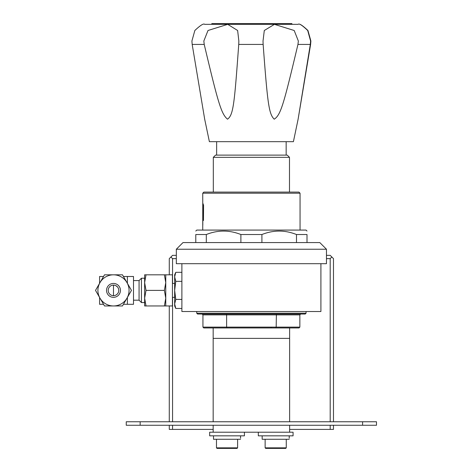 <?xml version="1.0" encoding="UTF-8"?>
<svg xmlns="http://www.w3.org/2000/svg" width="472" height="472" viewBox="0 0 472 472"><rect width="100%" height="100%" fill="white"/><g stroke="black" fill="none" stroke-linecap="round" stroke-linejoin="round"><path stroke-width="0.71" d="M289.631 425.266L289.631 432.216L213.167 432.216L213.167 425.266M289.631 421.762L289.631 327.952L203.768 327.952L202.936 327.12L202.936 314.883L226.625 314.883L226.395 314.051L202.099 314.051L202.936 314.883M213.167 421.762L213.167 327.952M140.155 425.266L126.248 425.266L126.248 421.762L376.491 421.762L376.491 425.266L140.155 425.266L140.155 421.762M306.062 313.213L305.231 314.051L197.567 314.051L196.735 313.213L306.062 313.213L306.062 311.52M275.943 327.952L276.173 327.12L226.625 327.12L226.625 314.883L299.862 314.883L299.862 327.12L276.173 327.12L276.403 314.051L251.399 314.051M299.862 314.883L300.693 314.051L280.014 314.051M202.936 327.12L226.625 327.12L226.855 327.952M289.631 327.952L299.03 327.952L289.631 327.952M195.792 242.567L195.792 234.525C195.792 229.941 195.792 229.941 195.792 234.525L206.305 234.525C217.828 229.941 229.357 229.941 240.885 234.525L240.885 242.567M261.913 242.567L261.913 234.525C273.441 229.941 284.964 229.941 296.493 234.525L307.007 234.525C307.007 229.941 307.007 229.941 307.007 234.525L307.007 242.567M240.885 234.525L261.913 234.525M195.792 231.05L196.765 230.076L306.033 230.076L307.007 231.05M300.056 193.207L298.941 192.098L203.851 192.098L202.742 193.207L300.056 193.207L300.056 230.076M202.753 198.854L202.753 225.822M289.489 157.341L287.265 155.117L215.533 155.117L213.309 157.341L289.489 157.341L289.489 192.098M296.493 234.525L296.493 242.567M206.305 242.567L206.305 234.525M307.951 30.497L310.889 41.017L310.611 44.433L298.109 119.221L310.31 44.433L310.588 41.017L307.697 30.497C302.251 25.27 299.053 23.222 298.109 24.349L298.109 24.349C299.112 23.205 302.393 25.258 307.951 30.497M204.689 24.349A16.685 16.679 90 0 1 205.361 24.332L204.689 24.349C203.686 23.205 200.405 25.258 194.842 30.497L191.909 41.017L192.181 44.433L204.689 119.221L209.385 141.671L293.413 141.671L298.109 119.221M298.115 24.349L298.109 24.349A16.685 16.679 90 0 0 297.431 24.332L298.115 24.349M208.005 30.497L227.728 24.349L237.634 30.497L238.85 41.017L238.738 44.433C234.377 104.218 233.38 114.956 227.516 119.186C221.392 114.023 218.353 104.023 204.223 44.433L203.833 41.017L208.005 30.497M264.296 30.497L274.433 24.349L294.192 30.497L298.345 41.017L297.956 44.433C283.719 104.218 280.84 114.956 274.226 119.186C268.904 114.023 267.594 104.023 263.14 44.433L263.022 41.017L264.296 30.497M205.361 24.332L297.431 24.332M211.816 24.332L211.816 23.6L291.891 23.6L291.891 24.332M203.45 204.034L202.836 204.736L203.45 204.034M203.462 220.53L203.574 205.137M203.462 205.137L202.812 204.848L202.812 225.103M172.433 283.436L174.658 283.436M172.433 297.336L174.658 297.336M175.171 306.924L175.785 308.446L174.658 306.027L174.658 274.745L175.785 272.326L181.885 272.326M181.885 308.446L175.785 308.446L174.658 303.933L175.785 299.419L174.658 290.386L175.785 281.359L174.658 276.846L175.785 272.326M175.785 281.359L181.885 281.359M174.711 304.888L174.882 305.891M175.785 299.419L181.885 299.419M106.536 290.386A6.95 6.95 0 0 1 113.486 283.436A6.95 6.95 0 0 1 120.443 290.386A6.95 6.95 0 0 1 113.486 297.336A6.95 6.95 0 0 1 106.536 290.386M129.057 290.386A15.57 15.57 0 0 0 113.486 274.816A15.57 15.57 0 0 0 97.916 290.386A15.57 15.57 0 0 0 113.486 305.956A15.57 15.57 0 0 0 129.057 290.386M126.974 298.174L131.47 290.386L122.478 274.816L104.501 274.816L95.509 290.386L104.501 305.956L122.478 305.956L126.974 298.174M127.393 283.324L127.393 276.486L133.505 276.486L133.505 304.292L123.44 304.292M103.533 304.292L99.586 304.292L99.586 297.448M103.533 276.486L99.586 276.486L99.586 283.324M127.393 276.486L123.44 276.486M127.393 304.292L127.393 297.448M133.505 280.586L139.069 280.586L139.069 300.186L133.505 300.186M139.069 300.186L141.435 302.552L141.435 278.22L139.069 280.586M144.633 298.174L144.633 274.816L146.019 274.816L144.633 282.604L146.019 290.386L144.633 298.174L144.633 305.956L146.019 305.956L144.633 298.174M164.368 290.386L165.76 298.174L165.76 274.816L164.368 274.816L165.76 282.604L164.368 290.386L146.019 290.386M164.368 274.816L146.019 274.816M165.76 305.956L165.76 298.174L164.368 305.956L172.433 305.956L172.433 274.816L165.76 274.816M164.368 305.956L146.019 305.956M118.69 291.301L118.773 290.386A5.28 5.28 0 0 1 113.486 295.673A5.28 5.28 0 0 1 108.206 290.386A5.28 5.28 0 0 1 113.486 285.106A5.28 5.28 0 0 1 118.773 290.386L118.69 289.478M118.448 288.563L118.024 287.678M117.487 286.935L115.835 285.654M114.767 285.259L113.486 285.106L113.486 295.673L114.767 295.513M118.448 292.209L118.024 293.1M117.487 293.838L116.755 294.54M116.69 294.587L115.829 295.124M176.327 249.24L176.327 263.695L326.471 263.695L326.471 249.24L319.798 242.567L183 242.567L176.327 249.24L326.471 249.24M320.907 263.695L320.907 311.52L181.885 311.52L181.885 263.695M213.167 429.408L169.277 429.408L169.277 425.266M333.48 425.266L333.48 429.408L289.631 429.408M176.327 255.358L172.557 255.358L169.277 258.638L169.277 274.816M169.277 305.956L169.277 421.762M170.917 256.998L172.557 258.638L172.557 283.436M172.557 297.336L172.557 421.762M172.557 425.266L172.557 429.408M326.471 255.358L330.193 255.358L333.48 258.638L333.48 421.762M330.193 421.762L330.193 258.638L331.834 256.998M330.193 258.638L326.471 258.638M176.327 258.638L172.557 258.638M330.193 429.408L330.193 425.266M213.167 432.216L209.662 432.216L209.662 435.833L244.419 435.833L244.419 432.216M258.32 432.216L258.32 435.833L293.077 435.833L293.077 432.216L289.631 432.216M240.537 435.833L240.584 438.217M240.584 439.279L213.503 439.279L213.503 435.833M240.578 437.556L240.584 436.901M289.194 435.833L289.242 438.217M289.242 439.279L262.161 439.279L262.161 435.833M289.236 437.556L289.23 435.833M216.477 447.845L217.031 448.4L237.05 448.4L237.605 447.845L216.477 447.845L216.477 439.279M265.134 447.845L265.689 448.4L285.707 448.4L286.268 447.845L265.134 447.845L265.134 439.279M213.167 338.377L289.631 338.377M362.59 421.762L362.59 425.266M192.181 44.433L204.223 44.433M297.956 44.433L310.31 44.433M238.738 44.433L263.14 44.433M196.735 311.52L196.735 313.213M299.862 327.12L299.03 327.952M271.199 327.71L270.609 327.952M202.742 193.207L202.742 198.918M202.742 225.758L202.742 230.076M213.309 157.341L213.309 192.098M286.156 141.671L286.156 155.117M216.642 141.671L216.642 155.117M144.633 278.22L141.435 278.22M144.633 302.552L141.435 302.552M289.242 436.901L289.242 435.833M237.605 447.845L237.605 439.279M286.268 447.845L286.268 439.279"/></g></svg>
